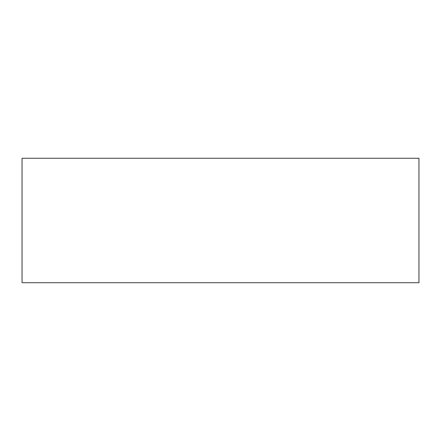 <?xml version="1.0" encoding="UTF-8"?>
<svg xmlns="http://www.w3.org/2000/svg" width="441" height="441" viewBox="0 0 441 441"><rect width="100%" height="100%" fill="white"/><g stroke="black" fill="none" stroke-linecap="round" stroke-linejoin="round"><path stroke-width="0.66" d="M22.05 158.275L22.05 282.725L418.95 282.725L418.95 158.275L22.05 158.275"/></g></svg>

